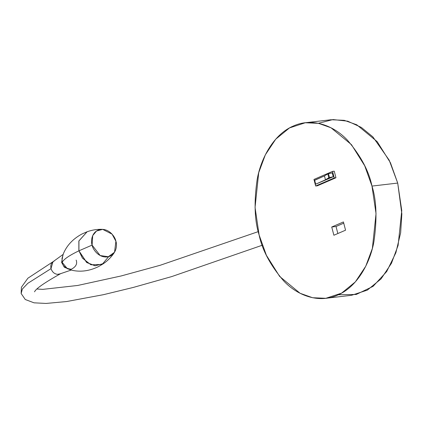 <?xml version="1.0" encoding="UTF-8"?>
<svg xmlns="http://www.w3.org/2000/svg" width="423" height="423" viewBox="0 0 423 423"><rect width="100%" height="100%" fill="white"/><g stroke="black" fill="none" stroke-linecap="round" stroke-linejoin="round"><path stroke-width="0.63" d="M63.112 254.429L53.002 261.737L51.003 268.52C52.161 272.005 54.34 273.951 57.544 274.347L60.018 273.871L57.544 274.347C54.34 273.951 52.161 272.005 51.003 268.52C50.326 264.957 51.357 262.498 54.102 261.144M325.81 298.305L351.545 295.296L367.349 290.115L381.081 278.879L391.476 263.243L398.106 245.409L401.765 210.622L397.71 183.069L371.976 186.078C368.898 171.051 360.729 155.764 347.468 140.214C334.075 125.8 312.581 117.303 293.509 125.943C274.268 133.906 261.107 157.419 257.179 179.336C253.885 202.057 254.53 220.605 259.114 234.982C262.191 250.009 270.36 265.295 283.622 280.846C297.009 295.259 318.508 303.756 337.575 295.122C356.822 287.154 369.982 263.64 373.911 241.723C377.2 219.003 376.56 200.454 371.976 186.078L376.031 213.631L372.367 248.417L365.736 266.252L355.341 281.892L341.615 293.123L325.81 298.305L312.592 297.723L300.087 293.276L279.635 276.415L266.379 255.281L259.114 234.982L255.058 207.429L258.717 172.642L265.348 154.807L275.743 139.172L289.475 127.936L305.279 122.755L318.498 123.336L331.003 127.783L351.45 144.645L364.705 165.779L371.976 186.078L397.71 183.069L390.445 162.77L377.189 141.631L356.737 124.774L344.232 120.328L331.013 119.746L305.279 122.755M334.244 171.188L335.952 177.755L317.387 185.797L335.952 177.755L334.244 171.188L332.526 171.389L313.961 179.431L315.669 185.998L334.239 177.956L332.526 171.389L334.239 177.956L335.952 177.755L334.239 177.956L315.669 185.998L317.387 185.797L315.669 185.998L313.961 179.431L332.526 171.389L334.244 171.188M343.413 221.943L345.559 230.186L333.879 235.246L331.732 227.003L343.413 221.943L331.732 227.003L333.879 235.246L345.559 230.186L343.413 221.943M333.261 176.756L315.701 184.185L333.261 176.756L332.245 172.859L333.261 176.756L329.491 177.544L333.261 176.756M318.387 123.315L333.028 119.561L347.743 121.184L361.305 127.402L372.89 136.883L389.192 160.18L397.71 183.069L401.85 213.879L400.65 232.793L395.87 252.748L386.68 271.566L373.081 286.35L356.272 294.461L338.437 294.736M51.03 268.626L27.865 283.288L22.35 289.041L21.15 293.525L22.35 289.041L27.865 283.288L51.03 268.626M70.821 269.953L64.285 267.193L61.615 262.424L62.985 254.794L61.615 262.424L64.285 267.193L70.821 269.953M76.156 260.082C77.541 263.825 75.913 266.881 71.254 269.255C65.787 268.51 62.757 266.204 62.165 262.334L61.615 262.424L62.165 262.334L67.326 268.674L72.116 270.292C80.798 272.222 89.665 270.963 98.707 266.506L103.519 263.608L95.048 265.808L86.641 262.498L78.863 250.844L78.858 240.978L87.101 231.756L78.863 240.957L78.863 250.844C69.229 255.476 63.662 259.31 62.165 262.334C63.662 259.31 69.229 255.476 78.863 250.844L86.662 262.514L95.09 265.808L103.561 263.582M87.053 231.772L81.909 234.025C73.047 238.831 66.897 245.34 63.45 253.546L62.007 258.384L62.165 262.334M108.658 256.645L102.102 264.449L90.934 264.793L82.443 258.162L78.932 250.813L78.932 240.936L87.154 231.735M102.71 229.366C97.544 229.102 92.357 229.89 87.149 231.741L78.932 240.936L78.932 250.813L92.103 245.097L92.706 235.59L96.518 231.011L102.71 229.366L112.1 234.178L115.902 241.269L114.533 252.224L108.33 256.729L100.172 255.54L92.103 245.097L78.932 250.813L86.72 262.466L95.133 265.766L103.603 263.55C108.124 260.367 111.762 256.592 114.533 252.224M92.103 245.097C92.669 249.179 98.718 258.109 107.574 256.877C116.33 255.275 117.425 245.197 115.902 241.269C115.342 237.187 109.293 228.256 100.436 229.483C91.68 231.09 90.585 241.168 92.103 245.097M332.245 172.859L328.475 173.647L329.491 177.544L325.467 179.812L315.701 184.185L325.467 179.812L324.457 175.92L327.793 173.869L332.245 172.859M314.686 180.288L324.457 175.92L314.633 180.172L315.648 184.068L314.686 180.288M327.793 173.869L324.457 175.92L325.467 179.812L328.808 177.766L327.793 173.869L328.808 177.766L329.491 177.544L328.475 173.647L327.793 173.869M337.85 233.522L336.021 226.501L331.732 227.003L336.021 226.501L343.73 223.164L336.021 226.501L337.85 233.522M60.938 273.485C44.457 282.712 35.664 288.824 34.559 291.833M36.933 289.015L42.85 289.358L77.684 285.467L121.126 275.965L160.269 265.247L258.284 231.619M53.087 261.673L27.881 278.218L21.393 287.265L21.15 293.525L25.269 299.51L34.041 302.826L46.054 303.439L66.474 301.567L103.445 294.688L133.234 287.45L171.717 276.584L262.265 245.24M71.191 270.054L60.018 273.871M314.49 180.272L315.505 184.169"/></g></svg>
